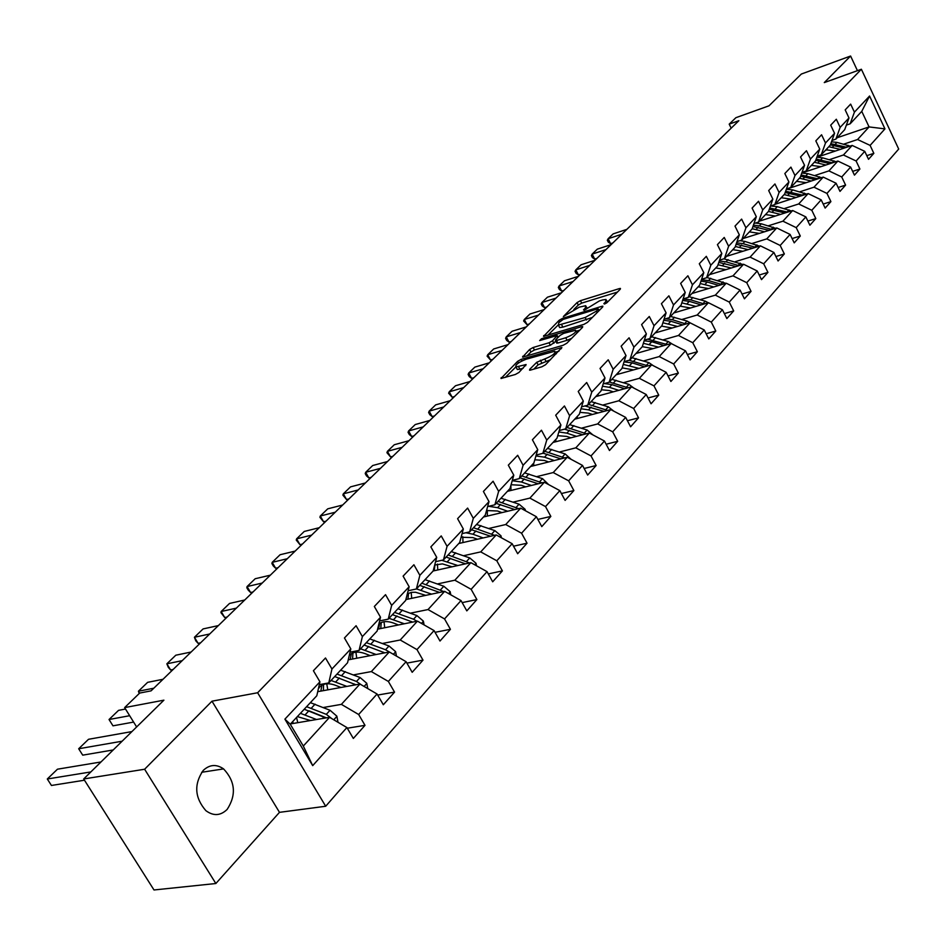 <?xml version="1.0" encoding="UTF-8"?>
<svg xmlns="http://www.w3.org/2000/svg" width="946" height="946" viewBox="0 0 946 946"><rect width="100%" height="100%" fill="white"/><g stroke="black" fill="none" stroke-linecap="round" stroke-linejoin="round"><path stroke-width="1.42" d="M604.518 304.044L606.954 302.673L620.304 289.169L620.434 288.447L619.358 288.601L580.442 300.686L577.048 302.59L563.378 316.543L579.212 307.166L585.74 305.688L585.278 308.1L583.516 309.862L584.143 310.288L599.35 300.946L602.626 299.941L606.031 299.456L605.606 301.857L603.855 303.619L604.518 304.044M227.158 809.409C236.488 794.959 235.306 781.455 223.575 768.897C216.374 763.954 209.586 764.474 203.213 770.446C193.8 784.305 194.687 797.703 205.861 810.651C213.429 816.232 220.524 815.83 227.158 809.409M529.725 369.318L529.583 370.205L530.552 370.075L541.892 366.788L545.546 364.73L561.889 347.501L521.14 359.362L517.592 361.36L500.99 378.495L515.334 374.486L518.952 372.452L526.142 364.553L515.972 366.977C515.014 364.99 518.325 362.424 525.917 359.291L554.782 351.226C555.775 353.225 552.44 355.802 544.754 358.96L536.737 362.283L529.725 369.318L530.174 370.17M857.443 70.666L850.596 56.027L801.333 74.048L769.003 105.81L735.905 117.682L729.2 124.151L738.885 120.686L151.076 690.852L139.689 693.063L124.624 707.608L136.638 726.954M144.62 769.24L215.854 883.517L279.484 812.342L211.987 701.187L144.62 769.24L83.686 778.96L163.906 700.17L124.624 707.608M211.987 701.187L257.631 692.756L861.38 69.247L898.7 149.054L325.696 806.252L257.631 692.756M850.596 56.027L824.285 82.598L861.38 69.247M583.93 324.36L587.466 322.361L602.72 306.953L602.85 306.185L601.786 306.338L562.622 318.317L559.181 320.256L543.536 336.362L583.93 324.36M582.547 327.34L566.831 343.221L563.237 345.243L522.582 357.115L529.618 349.476L533.13 347.501L549.035 342.759L552.57 340.761L557.194 335.487L539.669 340.572L541.538 338.727L581.636 326.677L582.677 326.536L582.547 327.34M215.854 883.517L153.997 889.973L83.686 778.96M347.3 728.219L365.002 725.334L358.652 714.502L377.064 694.009L383.319 704.746L394.553 692.117L388.357 681.439L406.094 661.703L412.184 672.299L423.004 660.131L416.973 649.595L434.06 630.58L439.996 641.033L450.426 629.303L444.549 618.921L461.021 600.58L466.816 610.88L476.879 599.575L471.143 589.323L487.036 571.644L492.689 581.802L502.397 570.887L496.804 560.777L512.153 543.702L517.663 553.729L527.04 543.193L521.577 533.213L536.394 516.717L541.786 526.615L550.844 516.421L545.511 506.583L559.843 490.631L565.105 500.399L573.867 490.548L568.652 480.828L582.511 465.408L587.655 475.058L596.134 465.527L591.025 455.937L604.435 441.013L609.472 450.521L617.679 441.297L612.689 431.825L625.673 417.387L630.592 426.776L638.538 417.848L633.654 408.495L646.236 394.506L651.061 403.776L658.759 395.121L653.97 385.885L666.161 372.322L670.891 381.486L678.353 373.102L673.67 363.974L685.483 350.824L690.107 359.882L697.356 351.735L692.768 342.724L704.226 329.965L708.767 338.916L715.791 331.017L711.286 322.113L722.413 309.732L726.859 318.565L733.682 310.903L729.271 302.105L740.079 290.079L744.431 298.818L751.053 291.368L746.737 282.677L757.226 270.994L761.506 279.626L767.939 272.389L763.694 263.804L773.899 252.452L778.085 260.99L784.34 253.954L780.178 245.463L790.099 234.431L794.214 242.862L800.292 236.027L796.201 227.631L805.85 216.894L809.894 225.231L815.807 218.585L811.798 210.284L821.175 199.843L825.149 208.085L830.907 201.616L826.958 193.41L836.098 183.24L839.989 191.399L845.594 185.097L841.727 176.973L850.62 167.087L854.451 175.14L859.902 169.015L856.106 160.986L864.762 151.348L868.523 159.318L873.844 153.347L870.107 145.4L884.948 128.881L869.563 96.019L861.759 111.368L850.147 123.82L846.363 125.109M365.002 725.334L353.331 738.448L346.91 727.557L312.7 765.633L284.9 719.149L319.937 681.806L313.41 670.726L325.495 657.99L331.951 668.999L350.812 648.909L344.45 637.982L356.074 625.72L362.377 636.587L380.517 617.241L374.332 606.481L385.53 594.667L391.656 605.369L409.145 586.745L403.102 576.126L413.899 564.75L419.87 575.31L436.721 557.348L430.844 546.883L441.238 535.909L447.068 546.315L463.327 528.991L457.592 518.668L467.62 508.085L473.307 518.349L488.999 501.628L483.406 491.447L493.091 481.23L498.637 491.352L513.796 475.199L508.321 465.16L517.687 455.286L523.103 465.278L537.754 449.669L532.409 439.76L541.455 430.217L546.753 440.067L560.919 424.979L555.692 415.199L564.443 405.964L569.622 415.696L583.327 401.092L578.219 391.443L586.686 382.515L591.747 392.117L605.014 377.974L600.024 368.443L608.219 359.799L613.174 369.283L626.015 355.59L621.132 346.189L629.078 337.805L633.926 347.17L646.366 333.903L641.589 324.608L649.287 316.496L654.029 325.731L666.102 312.878L661.408 303.701L668.881 295.826L673.528 304.955L685.235 292.48L680.635 283.422L687.884 275.783L692.437 284.805L703.8 272.696L699.295 263.745L706.319 256.331L710.789 265.247L721.822 253.493L717.411 244.647L724.234 237.446L728.609 246.256L739.323 234.833L734.995 226.106L741.617 219.105L745.921 227.809L756.327 216.717L752.082 208.085L758.515 201.285L762.736 209.882L772.847 199.098L768.684 190.572L774.94 183.962L779.078 192.464L788.917 181.975L784.825 173.544L790.915 167.111L794.983 175.518L804.549 165.314L800.529 156.977L806.453 150.721L810.45 159.034L819.756 149.101L815.819 140.859L821.577 134.781L825.503 142.988L834.561 133.327L830.694 125.168L836.311 119.243L840.154 127.367L848.988 117.954L845.18 109.89L850.643 104.119L854.427 112.148L869.563 96.019M317.726 691.668L359.965 684.041L341.388 704.368L323.272 707.513M319.299 684.644L328.77 682.917L347.549 662.779L350.812 648.909M341.388 704.368L358.652 714.502M359.965 684.041L377.064 694.009M331.951 668.999L328.77 682.917M348.234 659.859L389.244 652.007L371.352 671.577L353.461 674.888M350.044 652.184L359.066 650.422L377.147 631.029L380.517 617.241M371.352 671.577L388.357 681.439M366.315 642.653L385.542 649.76L406.094 661.703M362.377 636.587L359.066 650.422M377.608 629.173L417.446 621.132L400.217 639.993L382.527 643.457M379.63 620.907L388.238 619.145L405.657 600.462L409.145 586.745M400.217 639.993L416.973 649.595M417.446 621.132L434.06 630.58M391.656 605.369L388.238 619.145M405.881 599.563L444.644 591.368L428.03 609.555L410.552 613.15M408.116 590.765L416.358 588.991L433.15 570.982L436.721 557.348M428.03 609.555L444.549 618.921M444.644 591.368L461.021 600.58M419.87 575.31L416.358 588.991M433.15 570.982L470.883 562.657L454.849 580.205L437.572 583.919M435.586 561.688L443.461 559.926L459.673 542.543L463.327 528.991M454.849 580.205L471.143 589.323M470.883 562.657L487.036 571.644M447.068 546.315L443.461 559.926M458.751 543.524L496.212 534.939L480.734 551.885L463.658 555.704M462.074 533.627L469.618 531.865L485.274 515.085L488.999 501.628M480.734 551.885L496.804 560.777M496.212 534.939L512.153 543.702M473.307 518.349L469.618 531.865M483.501 516.989L520.69 508.156L505.732 524.533L488.846 528.459M487.639 506.536L494.876 504.786L509.989 488.574L513.796 475.199M505.732 524.533L521.577 533.213M520.69 508.156L536.394 516.717M498.637 491.352L494.876 504.786M507.423 491.329L544.34 482.283L529.878 498.104L513.181 502.113M512.33 480.343L519.283 478.617L533.887 462.949L537.754 449.669M529.878 498.104L545.511 506.583M544.34 482.283L559.843 490.631M523.103 465.278L519.283 478.617M530.576 466.508L567.21 457.249L553.233 472.551L536.713 476.654M536.193 455.038L542.874 453.323L556.993 438.175L560.919 424.979M553.233 472.551L568.652 480.828M567.21 457.249L582.511 465.408M546.753 440.067L542.874 453.323M552.996 442.468L589.346 433.032L575.807 447.836L559.476 452.011M559.263 430.548L565.684 428.857L579.354 414.194L583.327 401.092M575.807 447.836L591.025 455.937M589.346 433.032L604.435 441.013M569.622 415.696L565.684 428.857M574.707 419.184L610.773 409.583L597.671 423.926L581.518 428.16M581.577 406.851L587.762 405.184L601.006 390.982L605.014 377.974M597.671 423.926L612.689 431.825M610.773 409.583L625.673 417.387M591.747 392.117L587.762 405.184M595.744 396.622L631.526 386.867L618.838 400.761L602.862 405.054M603.181 383.91L609.141 382.255L621.96 368.502L626.015 355.59M618.838 400.761L633.654 408.495M631.526 386.867L646.236 394.506M613.174 369.283L609.141 382.255M616.142 374.758L651.652 364.849L639.342 378.317L623.532 382.669M624.112 361.668L629.847 360.048L642.275 346.721L646.366 333.903M639.342 378.317L653.97 385.885M651.652 364.849L666.161 372.322M633.926 347.17L629.847 360.048M635.925 353.532L671.152 343.516L659.22 356.571L643.576 360.958M644.38 340.122L649.926 338.526L661.975 325.601L666.102 312.878M659.22 356.571L673.67 363.974M671.152 343.516L685.483 350.824M654.029 325.731L649.926 338.526M655.129 332.945L690.072 322.811L678.495 335.475L663.028 339.91M664.045 319.228L669.39 317.655L681.085 305.12L685.235 292.48M678.495 335.475L692.768 342.724M690.072 322.811L704.226 329.965M673.528 304.955L669.39 317.655M673.765 312.96L708.436 302.708L697.202 315.006L681.889 319.488M683.107 298.948L688.274 297.399L699.614 285.231L703.8 272.696M697.202 315.006L711.286 322.113M708.436 302.708L722.413 309.732M692.437 284.805L688.274 297.399M691.869 293.544L726.256 283.209L715.353 295.14L700.194 299.646M701.613 279.271L706.603 277.746L717.624 265.932L721.822 253.493M715.353 295.14L729.271 302.105M726.256 283.209L740.079 290.079M710.789 265.247L706.603 277.746M709.465 274.671L743.58 264.253L732.984 275.854L717.979 280.383M719.563 260.15L724.4 258.66L735.101 247.19L739.323 234.833M732.984 275.854L746.737 282.677M743.58 264.253L757.226 270.994M728.609 246.256L724.4 258.66M726.563 256.331L760.407 245.842L750.107 257.111L735.267 261.675M737.017 241.585L741.688 240.118L752.094 228.967L756.327 216.717M750.107 257.111L763.694 263.804M760.407 245.842L773.899 252.452M745.921 227.809L741.688 240.118M743.201 238.498L776.772 227.939L766.757 238.889L752.058 243.477M753.962 223.54L758.491 222.097L768.601 211.265L772.847 199.098M766.757 238.889L780.178 245.463M776.772 227.939L790.099 234.431M762.736 209.882L758.491 222.097M759.378 221.151L792.677 210.52L782.933 221.187L768.389 225.787M770.434 206.003L774.833 204.584L784.66 194.036L788.917 181.975M782.933 221.187L796.201 227.631M792.677 210.52L805.85 216.894M779.078 192.464L774.833 204.584M775.129 204.265L808.156 193.587L798.684 203.958L784.281 208.581M786.457 188.94L790.726 187.544L800.281 177.292L804.549 165.314M798.684 203.958L811.798 210.284M808.156 193.587L821.175 199.843M794.983 175.518L790.726 187.544M786.386 189.165L823.221 177.103L813.998 187.19L799.737 191.825M781.786 197.655L781.077 197.891M802.042 172.338L806.181 170.966L815.487 160.986L819.756 149.101M813.998 187.19L826.958 193.41M823.221 177.103L836.098 183.24M810.45 159.034L806.181 170.966M801.806 173L837.884 161.056L828.909 170.883L814.79 175.518M797.443 181.23L796.248 181.62M817.214 156.173L821.223 154.837L830.292 145.116L834.561 133.327M828.909 170.883L841.727 176.973M837.884 161.056L850.62 167.087M825.503 142.988L821.223 154.837M816.966 157.213L852.169 145.424L843.43 154.99L829.441 159.638M812.638 165.231L811.029 165.763M831.983 140.434L835.874 139.121L844.707 129.649L848.988 117.954M843.43 154.99L856.106 160.986M852.169 145.424L864.762 151.348M840.154 127.367L835.874 139.121M837.151 137.749L869.078 126.918L857.573 139.511L843.714 144.17M827.419 149.657L825.432 150.319M857.573 139.511L870.107 145.4M861.759 111.368L869.078 126.918L884.948 128.881M854.427 112.148L850.147 123.82M279.484 812.342L325.696 806.252M729.2 124.151L731.175 128.171M319.937 681.806L316.804 695.748L290.256 724.21L303.311 746.039L329.563 717.316L290.54 723.903M284.9 719.149L290.256 724.21M303.311 746.039L312.7 765.633M329.563 717.316L346.91 727.557M866.796 155.664L873.844 153.347M852.653 171.368L859.902 169.015M838.132 187.497L845.594 185.097M823.209 204.064L830.907 201.616M807.872 221.068L815.807 218.585M792.109 238.558L800.292 236.027M775.897 256.532L784.34 253.954M759.212 275.014L767.939 272.389M742.042 294.029L751.053 291.368M724.364 313.599L733.682 310.903M706.154 333.761L715.791 331.017M687.375 354.525L697.356 351.735M668.018 375.917L678.353 373.102M648.045 397.982L658.759 395.121M627.435 420.745L638.538 417.848M606.138 444.23L617.679 441.297M584.143 468.483L596.134 465.527M561.404 493.528L573.867 490.548M537.872 519.425L550.844 516.421M513.524 546.209L527.04 543.193M488.302 573.915L502.397 570.887M462.156 602.602L476.879 599.575M435.054 632.318L450.426 629.303M406.91 663.122L423.004 660.131M377.69 695.062L394.553 692.117M607.592 302.022L606.587 300.532M587.265 308.23L586.295 306.752M617.466 292.054L581.707 303.11L578.325 305.026L573.832 309.472M558.128 325.034L547.84 335.227M599.894 309.803L598.984 310.087M598.215 309.318L597.565 308.881L563.166 319.393L558.873 322.621L558.377 325.117L585.16 317.501L596.347 311.199L598.215 309.318L598.96 310.749M559.098 326.488L559.689 327.588L562.894 327.139L561.593 324.667M592.302 317.478L562.894 327.139M526.887 355.992L530.942 351.971L529.618 349.476M555.846 341.317L550.359 345.266L534.455 349.996L530.942 351.971M557.844 336.729L559.157 336.327M577.119 332.815L576.126 331.23L579.744 330.166M565.743 337.769C573.241 334.683 576.528 332.176 575.606 330.237L563.639 333.382L560.115 335.369L555.645 339.839L555.503 340.666L556.508 340.525L565.743 337.769L567.08 340.3L571.597 338.396M556.638 342.807L557.844 343.043L556.508 340.525M567.08 340.3L557.844 343.043M550.537 359.693L538.108 364.837L533.851 369.117M556.331 353.828L555.349 352.279M516.776 368.467L517.332 369.508L519.886 369.165L518.526 366.634M523.209 368.195L519.886 369.165M515.842 366.942L505.294 377.395M558.98 351.143L555.373 352.208M850.064 146.122L836.962 142.408L831.487 141.805M820.395 155.109L820.3 156.102M621.865 234.194L608.112 238.747L613.138 233.899L626.879 229.346M840.32 149.385L828.791 146.713M610.631 243.666L608.349 242.211L607.332 240.249L608.112 238.747L610.631 243.666L612.866 242.933M835.389 151.041L825.905 149.811M846.67 147.257L830.825 143.65M818.704 156.634L818.905 155.605M830.387 144.844L844.222 148.084M818.065 155.889L817.77 156.941M835.945 161.695L822.618 157.84L816.847 157.213M805.897 171.06L805.85 171.664M605.996 249.59L592.149 254.119L597.304 249.153L611.116 244.624M825.964 165.006L814.305 162.251M594.715 259.086L592.421 257.596L591.392 255.609L592.149 254.119L594.715 259.086L596.961 258.353M820.986 166.65L811.408 165.361M802.149 172.302L801.889 172.976M832.492 162.842L816.162 159.094M804.206 172.207L804.313 171.581M815.724 160.323L829.973 163.67M803.414 171.888L803.249 172.527M821.459 177.682L807.908 173.674L801.794 173.047M589.725 265.365L575.807 269.87L581.081 264.774L594.987 260.268M811.219 181.029L799.429 178.203M578.408 274.884L576.114 273.359L575.062 271.348L575.807 269.87L578.408 274.884L580.667 274.163M806.205 182.673L796.52 181.325M817.935 178.829L801.108 174.963M800.671 176.204L815.346 179.681M806.595 194.096L792.795 189.933L786.339 189.295M573.063 281.541L559.051 285.999L564.466 280.785L578.455 276.315M796.083 197.489L784.151 194.592M561.711 291.072L559.393 289.5L558.341 287.478L559.051 285.999L561.711 291.072L563.982 290.351M791.022 199.121L781.23 197.726M802.988 195.254L785.653 191.246M785.192 192.523L800.34 196.118M791.317 210.958L777.281 206.642L770.493 205.98M760.229 220.241L760.206 220.891M555.976 298.108L541.892 302.543L547.438 297.198L561.498 292.752M780.533 214.399L768.459 211.419M544.589 307.651L542.271 306.043L541.195 304.009L541.892 302.543L544.589 307.651L546.871 306.942M775.424 216.031L765.515 214.565M787.64 212.129L769.748 207.978M769.287 209.291L784.92 213.004M775.614 228.293L761.329 223.8L755.499 223.055M744.183 237.446L744.159 238.203M538.463 315.101L524.285 319.5L529.973 314.013L544.127 309.602M764.545 231.782L752.188 228.696M527.028 324.667L523.611 320.954L524.285 319.5L527.028 324.667L529.334 323.958M759.402 233.402L749.374 231.876M771.865 229.476L759.366 225.928L753.394 225.172M752.945 226.508L769.074 230.363M759.484 246.126L744.94 241.443L739.949 240.662M727.687 255.136L727.675 255.999M520.489 332.531L506.24 336.882L512.07 331.266L526.307 326.89M748.12 249.649L735.349 246.457M509.031 342.109L506.701 340.418L505.59 338.325L506.24 336.882L509.031 342.109L511.337 341.411M742.929 251.258L732.783 249.673M755.653 247.308L742.917 243.63L736.579 242.85M736.118 244.222L752.78 248.207M742.894 264.466L723.879 258.826M710.742 273.311L710.718 274.293M502.054 350.41L487.722 354.726L493.706 348.956L508.014 344.628M731.211 268.025L718.026 264.714M490.56 360L487.095 356.157L487.722 354.726L490.56 360L492.878 359.303M725.984 269.622L715.72 267.966M738.98 265.66L725.996 261.841L719.267 261.037M718.806 262.432L736.035 266.559M725.83 283.339L706.839 277.485M693.3 292.018L693.288 293.118M483.134 368.763L468.708 373.031L474.857 367.107L489.248 362.826M713.828 286.945L700.194 283.504M471.605 378.365L469.263 376.579L468.116 374.45L468.708 373.031L471.605 378.365L473.946 377.679M708.554 288.53L698.172 286.792M721.833 284.533L708.601 280.572L701.447 279.756M700.974 281.163L707.241 282.026L718.806 285.444M708.27 302.767L705.29 301.171L688.96 296.666M675.361 311.258L675.361 312.487M463.706 387.612L449.196 391.833L455.511 385.743L469.985 381.522M695.937 306.409L681.83 302.838M452.153 397.214L448.629 393.229L449.196 391.833L452.153 397.214L454.494 396.54M690.615 307.982L680.103 306.161M704.179 303.973L690.686 299.847L683.083 299.007M682.61 300.45L689.291 301.348L701.081 304.884M690.45 323L687.044 321.049L670.537 316.413M656.891 331.053L656.902 332.436M443.745 406.969L429.165 411.132L435.645 404.888L450.201 400.714M677.502 326.453L662.898 322.763M432.168 416.583L429.815 414.691L428.621 412.515L429.165 411.132L432.168 416.583L434.533 415.909M672.145 328.002L661.502 326.11M686.004 323.993L672.251 319.689L665.653 318.755M663.69 320.316L670.809 321.238L682.823 324.916M672.299 344.096L668.266 341.53L651.569 336.764M637.876 351.451L637.9 352.976M423.24 426.871L408.577 430.962L415.235 424.541L429.874 420.426M658.522 347.111L643.375 343.28M411.64 436.473L409.287 434.521L408.069 432.322L408.577 430.962L411.64 436.473L414.017 435.81M653.118 348.648L642.299 346.662M667.285 344.616L647.714 339.165M644.179 340.785L651.77 341.731L664.021 345.538M653.461 365.795L648.909 362.637L632.023 357.718M618.282 372.464L618.329 374.143M402.156 447.316L387.422 451.337L394.269 444.75L408.979 440.694M638.952 368.396L623.248 364.423M390.544 456.906L386.938 452.685L387.422 451.337L390.544 456.906L392.933 456.268M633.513 369.91L622.161 367.876M647.986 365.877L629.102 360.26M624.041 361.88L632.153 362.862L644.652 366.8M633.962 388.132L628.948 384.395L611.873 379.334M598.085 394.115L598.168 395.96M380.481 468.341L365.676 472.291L372.712 465.515L387.493 461.53M618.779 390.343L609.413 387.328L602.472 386.228M368.857 477.919L366.492 475.862L365.227 473.615L365.676 472.291L368.857 477.919L371.246 477.292M613.292 391.845L609.2 390.521L601.372 389.764M628.109 387.801L609.378 382.007M604.47 383.556L611.92 384.632L624.691 388.735M613.788 411.155L608.361 406.851L591.084 401.612M577.261 416.441L577.379 418.475M358.179 489.957L343.303 493.847L350.54 486.871L365.404 482.968M597.967 412.988L588.459 409.878L581.01 408.731M346.543 499.535L342.89 495.148L343.303 493.847L346.543 499.535L348.956 498.909M592.433 414.466L588.27 413.095L579.91 412.361M607.592 410.434L588.507 404.38M584.9 405.952L604.092 411.356M592.906 434.912L587.111 430.016L569.646 424.612M555.787 439.476L555.929 441.699M335.239 512.224L320.28 516.019L327.73 508.842L342.665 505.01M576.481 436.366L566.843 433.15L558.85 431.955M323.591 521.778L319.914 517.296L320.28 516.019L323.591 521.778L326.015 521.163M570.911 437.821L566.678 436.402L557.738 435.692M586.425 433.788L566.985 427.462M564.478 429.177L582.842 434.722M571.136 459.342L565.164 453.938L547.498 448.357M533.615 463.256L533.804 465.692M311.612 535.129L296.595 538.842L304.257 531.451L319.263 527.714M554.297 460.513L544.518 457.178L535.933 455.948M299.965 544.66L296.264 540.095L296.595 538.842L299.965 544.66L302.401 544.068M548.68 461.932L544.364 460.454L534.809 459.791M564.573 457.911L544.754 451.301M543.016 453.169L560.907 458.845M548.656 484.6L542.496 478.641L524.628 472.894M510.899 485.381L510.958 490.466M287.288 558.731L272.188 562.35L280.087 554.734L295.164 551.092M531.38 485.452L521.447 482.011L512.224 480.734M275.641 568.239L273.288 565.921L271.916 563.568L272.188 562.35L275.641 568.239L278.089 567.659M525.728 486.847L521.317 485.31L511.088 484.73M541.999 482.85L521.79 475.933M519.993 477.86L538.239 483.773M525.42 510.734L525.136 509.315L519.07 504.183L500.978 498.235M487.308 510.296L487.367 516.067M262.208 583.055L247.06 586.567L255.195 578.727L270.331 575.18M507.695 511.242L497.596 507.683L488.633 506.287M250.584 592.515L248.23 590.127L246.823 587.75L247.06 586.567L250.584 592.515L253.031 591.96M501.983 512.602L497.501 511.006L486.528 510.533M518.668 508.641L498.045 501.38M496.189 503.378L514.813 509.551M501.38 537.777L501.002 535.826L494.841 530.611L476.536 524.451M462.795 536.725L462.984 542.555M236.37 608.124L221.151 611.518L229.535 603.442L244.73 600M483.181 537.931L472.941 534.23L465.846 532.752M224.746 617.549L220.962 612.677L221.151 611.518L224.746 617.549L227.206 617.005M477.446 539.244L472.858 537.588L461.092 537.269M494.545 535.318L473.497 527.714M459.602 543.335L459.567 542.649M471.581 529.772L490.584 536.228M476.524 565.791L476.015 563.26L469.76 557.939L451.242 551.577M437.43 564.076L437.773 569.965M209.705 633.986L194.427 637.261L203.083 628.924L218.337 625.602M457.829 565.542L441.794 560.292M198.116 643.351L195.775 640.809L194.427 637.261L198.116 643.351L200.587 642.831M452.046 566.82L442.444 563.887L434.722 564.999M469.583 562.941L448.097 554.947M434.214 570.745L434.947 564.892M446.11 557.076L465.527 563.84M450.781 594.821L450.166 591.676L443.804 586.248L425.05 579.662M411.203 592.397L411.699 598.333M182.2 660.663L166.863 663.808L175.802 655.211L191.116 652.019M431.565 594.135L416.465 588.873M170.635 669.981L168.305 667.344L166.863 663.808L170.635 669.981L173.118 669.472M425.735 595.365L415.566 592.255L411.569 592.338L407.348 593.828M443.745 591.569L421.798 583.15M407.951 599.125L408.566 593.189M419.74 585.361L439.571 592.444M424.104 624.916L423.37 621.108L416.902 615.574L397.923 608.751M384.041 621.747L384.703 627.742M153.796 688.215L138.423 691.219L147.635 682.338L162.996 679.287M404.356 623.781L389.019 618.294M139.204 693.536L138.423 691.219L139.606 693.146M398.491 624.963L393.607 623.071C387.564 620.883 382.657 621.144 378.897 623.863M416.973 621.226L413.556 619.228L394.553 612.369M380.753 628.534L381.25 622.515M392.424 614.652L412.681 622.101M379.76 623.26L378.495 628.995M396.469 656.157L395.582 651.628L389.007 645.988L369.803 638.905M355.909 652.196L356.748 658.227M129.649 715.708L109.038 719.516L118.557 710.351L125.511 709.039M376.141 654.514L360.568 648.802M112.976 725.83L109.038 719.516L112.976 725.83L133.611 722.082M370.241 655.637L365.239 653.674C358.309 651.144 353 651.699 349.299 655.33L349.606 655.01M352.586 659.019L352.929 652.906M364.092 645.03L384.809 652.846M351.368 653.662L350.197 659.48M367.781 688.593L366.764 683.284L360.083 677.525L340.631 670.182M326.748 683.781L327.789 689.847M122.129 741.203L78.684 748.759L88.522 739.287L131.932 731.577M346.875 686.406L331.053 680.458M82.716 755.156L78.684 748.759L82.716 755.156L113.224 749.953M340.927 687.47L335.806 685.412C328.617 682.74 323.189 683.319 319.535 687.151L318.329 688.972M361.396 684.88L356.476 681.451L337.013 674.072M323.378 690.651L323.567 684.443M334.707 676.544L355.897 684.774M321.924 685.2L320.848 691.1M355.318 684.455L356.051 684.75M338.018 722.306L336.847 716.157L330.048 710.28L310.359 702.653M296.559 717.446L297.754 722.685M90.851 771.924L47.3 778.996L57.47 769.193L100.997 761.968M316.496 719.516L300.414 713.319M51.439 785.464L47.3 778.996L51.439 785.464L84.478 780.214M310.513 720.533L297.363 716.595M331.916 718.712L326.311 714.348L306.599 706.686M293.083 723.477L292.799 721.479M309.602 711.049L326.37 717.848M304.21 709.252L325.885 717.931M606.291 303.181L605.606 301.857M585.952 309.401L585.278 308.1M578.325 305.026L577.048 302.59M581.707 303.11L580.442 300.686M619.878 289.606L619.358 288.601M544.104 336.338L543.69 335.57M559.89 321.605L559.181 320.256M563.177 319.393L562.622 318.317M602.306 307.355L601.786 306.338M586.461 320.008L585.16 317.501M597.092 312.629L596.347 311.199M523.173 357.08L522.736 356.275M534.455 349.996L533.13 347.501M550.359 345.266L549.035 342.759M553.895 343.28L552.57 340.761M557.785 337.698L557.04 336.291M542.129 339.839L541.538 338.727M582.18 327.706L581.636 326.677M538.108 364.837L536.737 362.283M541.715 362.803L540.355 360.249M546.126 361.526L544.754 358.96M525.716 365.7L525.172 364.683M501.605 378.447L501.155 377.608M518.467 362.98L517.592 361.36M521.967 360.899L521.14 359.362M561.416 348.684L560.872 347.643M835.235 144.265L836.962 142.408M832.397 147.304L834.136 145.436M846.504 147.209L848.207 145.353M820.844 159.744L822.618 157.84M817.947 162.866L819.733 160.95M832.232 162.771L833.994 160.855M806.087 175.625L807.908 173.674M803.107 178.841L804.94 176.867M817.592 178.735L819.402 176.76M790.927 191.943L792.795 189.933M787.876 195.243L789.744 193.221M802.551 195.124L804.407 193.102M775.365 208.699L777.281 206.642M772.22 212.093L774.147 210.012M787.107 211.963L789.011 209.882M759.366 225.928L761.329 223.8M756.126 229.405L758.113 227.276M771.238 229.275L773.189 227.135M742.917 243.63L744.94 241.443M739.595 247.202L741.629 245.014M754.92 247.06L756.93 244.872M725.996 261.841L728.089 259.594M722.578 265.519L724.683 263.26M738.128 265.353L740.198 263.106M708.601 280.572L710.742 278.254M705.077 284.356L707.241 282.026M720.864 284.19L722.992 281.861M690.686 299.847L692.898 297.47M687.068 303.737L689.291 301.348M703.091 303.56L705.29 301.171M672.251 319.689L674.522 317.241M668.515 323.709L670.809 321.238M684.786 323.52L687.044 321.049M653.248 340.134L655.602 337.616M649.405 344.273L651.77 341.731M665.937 344.072L668.266 341.53M633.678 361.206L636.09 358.605M629.717 365.475L632.153 362.862M646.508 365.251L648.909 362.637M613.493 382.929L615.988 380.257M609.413 387.328L611.92 384.632M626.477 387.091L628.948 384.395M592.681 405.337L595.247 402.57M588.459 409.878L591.049 407.099M605.807 409.63L608.361 406.851M571.195 428.467L573.844 425.605M566.843 433.15L569.516 430.276M584.474 432.89L587.111 430.016M549.011 452.342L551.755 449.397M544.518 457.178L547.273 454.21M562.444 456.894L565.164 453.938M526.094 477.009L528.92 473.97M521.447 482.011L524.297 478.948M539.693 481.715L542.496 478.641M524.498 510.237L525.172 509.492M502.409 502.515L505.33 499.358M497.596 507.683L500.552 504.502M516.161 507.363L519.07 504.183M500.079 537.056L501.037 536.004M477.907 528.885L480.935 525.621M472.941 534.23L475.992 530.942M491.837 533.887L494.841 530.611M474.797 564.833L476.063 563.449M452.555 556.165L455.688 552.795M447.411 561.699L450.568 558.306M466.65 561.333L469.76 557.939M464.06 564.159L464.675 563.485M448.617 593.603L450.201 591.865M426.303 584.415L429.555 580.927M420.982 590.15L424.246 586.638M440.576 589.772L443.804 586.248M437.773 592.823L438.53 591.995M421.467 623.426L423.406 621.297M399.117 613.694L402.476 610.075M393.595 619.63L396.977 615.988M413.556 619.228L416.902 615.574M410.529 622.527L411.439 621.534M393.323 654.348L395.629 651.818M370.915 644.037L374.403 640.288M365.191 650.198L368.704 646.414M385.542 649.76L389.007 645.988M382.267 653.343L383.343 652.161M364.104 686.453L366.812 683.485M341.672 675.515L345.29 671.625M335.724 681.912L339.378 677.986M356.476 681.451L360.083 677.525M352.941 685.306L354.194 683.934M333.761 719.8L336.894 716.359M311.305 708.199L315.065 704.155M305.132 714.845L308.928 710.765M326.311 714.348L330.048 710.28M322.491 718.511L323.934 716.926M201.664 772.279L223.575 768.897M599.196 310.501L598.428 309.023M559.689 327.588L558.377 325.117M558.164 337.32L557.383 335.842M556.827 343.185L555.503 340.666M517.332 369.508L515.972 366.977"/></g></svg>
